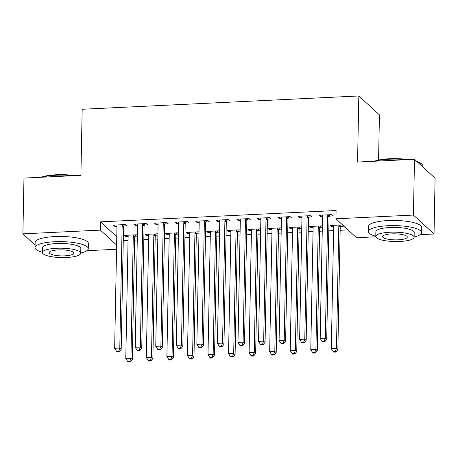 <?xml version="1.0" encoding="UTF-8"?>
<svg xmlns="http://www.w3.org/2000/svg" width="458" height="458" viewBox="0 0 458 458"><rect width="100%" height="100%" fill="white"/><g stroke="black" fill="none" stroke-linecap="round" stroke-linejoin="round"><path stroke-width="0.69" d="M123.271 240.69L128.057 240.456M134.612 240.141L137.263 240.015M143.823 239.7L148.61 239.471M155.17 239.156L157.821 239.024M164.376 238.71L169.162 238.481M175.723 238.166L178.374 238.04M184.929 237.725L189.721 237.496M196.276 237.181L198.927 237.049M205.482 236.734L210.274 236.505M216.829 236.191L219.479 236.065M226.04 235.75L230.826 235.515M237.381 235.2L240.032 235.074M246.593 234.759L251.379 234.53M257.934 234.215L260.591 234.084M267.146 233.769L271.932 233.54M278.493 233.225L281.143 233.099M287.698 232.784L292.49 232.555M299.045 232.235L301.696 232.109M308.251 231.794L313.043 231.565M319.598 231.25L322.249 231.124M328.804 230.809L333.596 230.574M340.151 230.26L348.006 229.882M116.555 249.266L86.831 250.692M378.566 160.037L379.436 114.895L358.826 95.962L82.171 109.262L80.906 175.345L23.971 178.082L22.9 233.843L100.388 230.116L116.635 245.041M358.826 95.962L357.561 162.046L414.496 159.31L435.1 178.242L434.029 233.998L420.215 234.662M375.818 236.797L356.542 237.725L335.937 218.792L413.425 215.065L434.029 233.998M157.913 234.221L157.449 233.798L145.117 234.387L146.508 235.67L148.684 235.561M157.895 235.12L155.514 235.235M144.373 224.998L147.699 224.838L146.308 223.561L133.976 224.151L135.368 225.433L137.549 225.33M199.018 232.246L198.554 231.817L186.223 232.412L187.614 233.689L189.795 233.586M199.001 233.145L196.619 233.259M185.484 223.023L188.811 222.863L187.414 221.586L175.082 222.176L176.479 223.458L178.654 223.349M240.129 230.271L239.66 229.842L227.328 230.437L228.725 231.714L230.901 231.611M240.112 231.164L237.731 231.279M226.59 221.048L229.916 220.888L228.525 219.605L216.193 220.201L217.584 221.477L219.76 221.374M281.235 228.29L280.771 227.866L268.44 228.456L269.831 229.739L272.006 229.635M281.218 229.189L278.836 229.303M267.695 219.073L271.022 218.913L269.63 217.63L257.299 218.226L258.69 219.502L260.871 219.399M322.34 226.315L321.877 225.891L309.545 226.481L310.936 227.763L313.117 227.655M322.323 227.214L319.942 227.328M308.806 217.092L312.133 216.932L310.742 215.655L298.404 216.25L299.801 217.527L301.977 217.424M335.937 218.792L336.092 210.531L100.548 221.855L116.79 236.786M329.359 216.107L332.685 215.947L331.294 214.665L318.963 215.26L320.354 216.537L322.529 216.434M340.494 226.338L343.826 226.183L342.429 224.901L330.098 225.496L331.495 226.773L333.67 226.67M288.248 218.082L291.58 217.922L290.183 216.645L277.851 217.235L279.243 218.518L281.424 218.409M301.788 227.305L301.324 226.876L288.992 227.471L290.383 228.748L292.565 228.645M301.77 228.204L299.389 228.319M247.143 220.058L250.469 219.897L249.078 218.621L236.746 219.21L238.137 220.493L240.318 220.39M260.682 229.281L260.218 228.851L247.887 229.447L249.278 230.729L251.453 230.62M260.665 230.179L258.283 230.294M206.037 222.033L209.363 221.872L207.972 220.596L195.64 221.191L197.032 222.468L199.207 222.365M219.571 231.256L219.107 230.832L206.776 231.422L208.167 232.704L210.348 232.595M219.554 232.154L217.172 232.269M164.926 224.014L168.252 223.853L166.861 222.571L154.529 223.166L155.92 224.443L158.102 224.34M178.465 233.231L178.002 232.807L165.67 233.397L167.061 234.679L169.242 234.576M178.448 234.13L176.067 234.244M123.82 225.989L127.147 225.828L125.755 224.546L113.424 225.141L114.815 226.418L116.996 226.315M137.36 235.212L136.896 234.782L124.559 235.378L125.956 236.654L128.131 236.551M137.343 236.11L134.961 236.225M35.083 245.036L22.9 233.843M414.496 159.31L413.425 215.065M100.548 221.855L100.388 230.116M320.377 215.191L320.354 216.537M331.518 225.428L331.495 226.773M299.824 216.182L299.801 217.527M310.965 226.412L310.936 227.763M279.271 217.166L279.243 218.518M290.412 227.403L290.383 228.748M258.718 218.157L258.69 219.502M269.854 228.393L269.831 229.739M238.166 219.142L238.137 220.493M249.301 229.378L249.278 230.729M217.607 220.132L217.584 221.477M228.748 230.368L228.725 231.714M197.054 221.122L197.032 222.468M208.195 231.353L208.167 232.704M176.502 222.107L176.479 223.458M187.643 232.343L187.614 233.689M155.949 223.098L155.92 224.443M167.09 233.334L167.061 234.679M135.396 224.082L135.368 225.433M146.531 234.319L146.508 235.67M114.843 225.073L114.815 226.418M125.979 235.309L125.956 236.654M327.968 214.825L327.836 215.134A2.13 1.992 -47.4 0 0 327.676 215.913L325.329 338.17L320.188 338.416L322.535 216.159A2.13 1.992 -47.4 0 0 322.403 215.397L322.289 215.1M329.926 214.733L329.233 216.416A2.13 1.992 -47.4 0 0 329.067 217.195L326.72 339.447L325.329 338.17L324.155 341.313L322.1 341.41L322.655 341.92L324.711 341.823L324.155 341.313M324.711 341.823L326.72 339.447M320.188 338.416L322.1 341.41M333.424 225.336L333.544 225.634A2.13 1.992 132.6 0 1 333.676 226.395L331.329 348.653L336.464 348.401L337.861 349.683L340.208 227.426A2.13 1.992 132.6 0 1 340.368 226.647L341.061 224.97M335.29 351.544L333.235 351.647L333.79 352.156L335.846 352.059L335.29 351.544L336.464 348.401L338.817 226.149A2.13 1.992 132.6 0 1 338.977 225.37L339.103 225.061M333.235 351.647L331.329 348.653M337.861 349.683L335.846 352.059M307.41 215.815L307.284 216.124A2.13 1.992 -47.4 0 0 307.123 216.903L304.776 339.155L299.635 339.407L301.982 217.149A2.13 1.992 -47.4 0 0 301.851 216.382L301.736 216.09M309.368 215.718L308.675 217.401A2.13 1.992 -47.4 0 0 308.515 218.18L306.167 340.437L304.776 339.155L303.597 342.298L301.541 342.401L302.103 342.91L304.158 342.813L303.597 342.298M304.158 342.813L306.167 340.437M299.635 339.407L301.541 342.401M286.857 216.806L286.731 217.109A2.13 1.992 -47.4 0 0 286.571 217.888L284.218 340.145L279.082 340.391L281.43 218.14A2.13 1.992 -47.4 0 0 281.298 217.373L281.178 217.075M288.815 216.708L288.122 218.392A2.13 1.992 -47.4 0 0 287.962 219.17L285.615 341.422L284.218 340.145L283.044 343.288L280.989 343.385L281.544 343.901L283.599 343.798L283.044 343.288M283.599 343.798L285.615 341.422M279.082 340.391L280.989 343.385M312.871 226.321L312.986 226.618A2.13 1.992 132.6 0 1 313.123 227.386L310.776 349.637L315.911 349.391L317.308 350.673L319.655 228.416A2.13 1.992 132.6 0 1 319.816 227.637L320.508 225.954M314.738 352.534L312.682 352.631L313.238 353.147L315.293 353.044L314.738 352.534L315.911 349.391L318.258 227.134A2.13 1.992 132.6 0 1 318.425 226.361L318.55 226.052M312.682 352.631L310.776 349.637M317.308 350.673L315.293 353.044M292.319 227.311L292.433 227.609A2.13 1.992 132.6 0 1 292.57 228.37L290.223 350.628L295.358 350.381L296.75 351.658L299.097 229.406A2.13 1.992 132.6 0 1 299.263 228.628L299.956 226.945M294.185 353.524L292.13 353.622L292.685 354.131L294.74 354.034L294.185 353.524L295.358 350.381L297.706 228.124A2.13 1.992 132.6 0 1 297.872 227.345L297.998 227.036M292.13 353.622L290.223 350.628M296.75 351.658L294.74 354.034M374.255 161.245A25.986 6.338 1.1 0 1 389.529 158.743A25.986 6.338 1.1 0 1 408.462 159.596M405.925 159.722A26.621 6.498 -178.9 0 0 389.352 159.207A26.621 6.498 -178.9 0 0 375.486 161.182M414.118 236.975A26.621 6.498 -178.9 0 0 421.658 232.612A26.621 6.498 -178.9 0 0 388.075 225.708A26.621 6.498 -178.9 0 0 368.421 231.593A26.621 6.498 -178.9 0 0 375.783 236.242M421.658 232.612L421.755 227.449A26.621 6.498 -178.9 0 0 388.172 220.544A26.621 6.498 -178.9 0 0 368.518 226.429L368.421 231.593M375.783 236.483L375.869 231.737A19.167 4.677 1.1 0 1 390.027 227.494A19.167 4.677 1.1 0 1 414.204 232.469L414.112 237.221A19.167 4.677 -178.9 0 0 389.935 232.246A19.167 4.677 -178.9 0 0 375.783 236.483A19.167 4.677 -178.9 0 0 399.96 241.458A19.167 4.677 -178.9 0 0 414.112 237.221M398.174 239.82A12.355 3.011 -178.9 0 0 407.299 237.089A12.355 3.011 -178.9 0 0 391.716 233.883A12.355 3.011 -178.9 0 0 382.596 236.614A12.355 3.011 -178.9 0 0 398.174 239.82M422.917 167.044L422.934 166.117A26.621 6.498 -178.9 0 0 422.11 164.468A26.621 6.498 -178.9 0 0 417.473 162.046M416.843 161.468A25.986 6.338 1.1 0 1 421.503 163.872L422.11 164.468M40.871 177.269A25.986 6.338 1.1 0 1 56.151 174.773A25.986 6.338 1.1 0 1 75.078 175.626M72.541 175.746A26.621 6.498 -178.9 0 0 55.968 175.237A26.621 6.498 -178.9 0 0 42.102 177.212M80.734 253.005A26.621 6.498 -178.9 0 0 88.274 248.642A26.621 6.498 -178.9 0 0 54.691 241.732A26.621 6.498 -178.9 0 0 35.037 247.618A26.621 6.498 -178.9 0 0 42.405 252.272M88.274 248.642L88.371 243.479A26.621 6.498 -178.9 0 0 54.794 236.574A26.621 6.498 -178.9 0 0 35.134 242.459L35.037 247.618M42.399 252.513L42.491 247.761A19.167 4.677 1.1 0 1 56.643 243.524A19.167 4.677 1.1 0 1 80.82 248.499L80.728 253.251A19.167 4.677 -178.9 0 0 56.552 248.276A19.167 4.677 -178.9 0 0 42.399 252.513A19.167 4.677 -178.9 0 0 66.576 257.488A19.167 4.677 -178.9 0 0 80.728 253.251M64.796 255.85A12.355 3.011 -178.9 0 0 73.915 253.119A12.355 3.011 -178.9 0 0 58.332 249.913A12.355 3.011 -178.9 0 0 49.212 252.644A12.355 3.011 -178.9 0 0 64.796 255.85M266.304 217.79L266.178 218.1A2.13 1.992 -47.4 0 0 266.012 218.878L263.665 341.136L258.53 341.382L260.877 219.124A2.13 1.992 -47.4 0 0 260.739 218.363L260.625 218.065M268.262 217.699L267.569 219.382A2.13 1.992 -47.4 0 0 267.409 220.155L265.062 342.412L263.665 341.136L262.491 344.279L260.436 344.376L260.991 344.885L263.047 344.788L262.491 344.279M263.047 344.788L265.062 342.412M258.53 341.382L260.436 344.376M245.751 218.781L245.625 219.09A2.13 1.992 -47.4 0 0 245.459 219.869L243.112 342.12L237.977 342.366L240.324 220.115A2.13 1.992 -47.4 0 0 240.187 219.348L240.072 219.05M247.709 218.684L247.017 220.367A2.13 1.992 -47.4 0 0 246.851 221.145L244.503 343.403L243.112 342.12L241.939 345.263L239.883 345.361L240.439 345.876L242.494 345.773L241.939 345.263M242.494 345.773L244.503 343.403M237.977 342.366L239.883 345.361M271.766 228.296L271.88 228.594A2.13 1.992 132.6 0 1 272.012 229.361L269.665 351.612L274.806 351.366L276.197 352.649L278.544 230.391A2.13 1.992 132.6 0 1 278.71 229.613L279.403 227.929M273.632 354.509L271.577 354.606L272.132 355.122L274.187 355.024L273.632 354.509L274.806 351.366L277.153 229.114A2.13 1.992 132.6 0 1 277.319 228.336L277.445 228.027M271.577 354.606L269.665 351.612M276.197 352.649L274.187 355.024M251.213 229.286L251.328 229.584A2.13 1.992 132.6 0 1 251.459 230.345L249.112 352.603L254.253 352.357L255.644 353.633L257.991 231.382A2.13 1.992 132.6 0 1 258.157 230.603L258.85 228.92M253.074 355.5L251.018 355.597L251.579 356.106L253.635 356.009L253.074 355.5L254.253 352.357L256.6 230.099A2.13 1.992 132.6 0 1 256.761 229.321L256.892 229.011M251.018 355.597L249.112 352.603M255.644 353.633L253.635 356.009M225.199 219.766L225.067 220.075A2.13 1.992 -47.4 0 0 224.907 220.853L222.559 343.111L217.418 343.357L219.766 221.1A2.13 1.992 -47.4 0 0 219.634 220.338L219.519 220.04M227.157 219.674L226.464 221.357A2.13 1.992 -47.4 0 0 226.298 222.136L223.951 344.387L222.559 343.111L221.386 346.254L219.33 346.351L219.886 346.861L221.941 346.763L221.386 346.254M221.941 346.763L223.951 344.387M217.418 343.357L219.33 346.351M230.655 230.277L230.775 230.574A2.13 1.992 132.6 0 1 230.906 231.336L228.559 353.593L233.7 353.341L235.091 354.624L237.439 232.366A2.13 1.992 132.6 0 1 237.599 231.588L238.292 229.91M232.521 356.484L230.466 356.587L231.027 357.097L233.082 357L232.521 356.484L233.7 353.341L236.047 231.09A2.13 1.992 132.6 0 1 236.208 230.311L236.334 230.002M230.466 356.587L228.559 353.593M235.091 354.624L233.082 357M204.646 220.756L204.514 221.065A2.13 1.992 -47.4 0 0 204.354 221.844L202.007 344.095L196.866 344.347L199.213 222.09A2.13 1.992 -47.4 0 0 199.081 221.329L198.967 221.031M206.604 220.664L205.911 222.342A2.13 1.992 -47.4 0 0 205.745 223.12L203.398 345.378L202.007 344.095L200.827 347.238L198.772 347.341L199.333 347.851L201.388 347.754L200.827 347.238M201.388 347.754L203.398 345.378M196.866 344.347L198.772 347.341M210.102 231.261L210.216 231.559A2.13 1.992 132.6 0 1 210.354 232.326L208.006 354.578L213.142 354.332L214.539 355.614L216.886 233.357A2.13 1.992 132.6 0 1 217.046 232.578L217.739 230.895M211.968 357.475L209.913 357.572L210.468 358.087L212.523 357.984L211.968 357.475L213.142 354.332L215.489 232.074A2.13 1.992 132.6 0 1 215.655 231.301L215.781 230.992M209.913 357.572L208.006 354.578M214.539 355.614L212.523 357.984M184.087 221.746L183.961 222.05A2.13 1.992 -47.4 0 0 183.801 222.828L181.454 345.086L176.313 345.332L178.66 223.08A2.13 1.992 -47.4 0 0 178.528 222.313L178.408 222.016M186.045 221.649L185.353 223.332A2.13 1.992 -47.4 0 0 185.192 224.111L182.845 346.363L181.454 345.086L180.275 348.229L178.219 348.326L178.78 348.841L180.836 348.738L180.275 348.229M180.836 348.738L182.845 346.363M176.313 345.332L178.219 348.326M189.549 232.252L189.664 232.549A2.13 1.992 132.6 0 1 189.801 233.311L187.454 355.568L192.589 355.322L193.98 356.599L196.327 234.347A2.13 1.992 132.6 0 1 196.493 233.569L197.186 231.885M191.415 358.465L189.36 358.562L189.915 359.072L191.971 358.975L191.415 358.465L192.589 355.322L194.936 233.065A2.13 1.992 132.6 0 1 195.102 232.286L195.228 231.977M189.36 358.562L187.454 355.568M193.98 356.599L191.971 358.975M163.535 222.731L163.409 223.04A2.13 1.992 -47.4 0 0 163.243 223.819L160.895 346.076L155.76 346.322L158.107 224.065A2.13 1.992 -47.4 0 0 157.97 223.304L157.855 223.006M165.493 222.64L164.8 224.323A2.13 1.992 -47.4 0 0 164.64 225.096L162.292 347.353L160.895 346.076L159.722 349.219L157.666 349.317L158.222 349.826L160.277 349.729L159.722 349.219M160.277 349.729L162.292 347.353M155.76 346.322L157.666 349.317M168.996 233.242L169.111 233.534A2.13 1.992 132.6 0 1 169.242 234.301L166.895 356.553L172.036 356.307L173.427 357.589L175.775 235.332A2.13 1.992 132.6 0 1 175.941 234.553L176.633 232.87M170.863 359.45L168.807 359.547L169.363 360.062L171.418 359.965L170.863 359.45L172.036 356.307L174.384 234.055A2.13 1.992 132.6 0 1 174.55 233.277L174.675 232.967M168.807 359.547L166.895 356.553M173.427 357.589L171.418 359.965M142.982 223.722L142.856 224.031A2.13 1.992 -47.4 0 0 142.69 224.809L140.343 347.061L135.207 347.307L137.555 225.055A2.13 1.992 -47.4 0 0 137.417 224.288L137.303 223.991M144.94 223.624L144.247 225.307A2.13 1.992 -47.4 0 0 144.081 226.086L141.734 348.343L140.343 347.061L139.169 350.204L137.114 350.301L137.669 350.817L139.724 350.719L139.169 350.204M139.724 350.719L141.734 348.343M135.207 347.307L137.114 350.301M148.444 234.227L148.558 234.525A2.13 1.992 132.6 0 1 148.69 235.286L146.342 357.543L151.484 357.297L152.875 358.574L155.222 236.322A2.13 1.992 132.6 0 1 155.388 235.544L156.081 233.861M150.304 360.44L148.249 360.538L148.81 361.047L150.865 360.95L150.304 360.44L151.484 357.297L153.831 235.04A2.13 1.992 132.6 0 1 153.991 234.261L154.123 233.952M148.249 360.538L146.342 357.543M152.875 358.574L150.865 360.95M122.429 224.706L122.303 225.015A2.13 1.992 -47.4 0 0 122.137 225.794L119.79 348.051L114.649 348.298L116.996 226.04A2.13 1.992 -47.4 0 0 116.864 225.279L116.75 224.981M124.387 224.615L123.694 226.298A2.13 1.992 -47.4 0 0 123.528 227.076L121.181 349.328L119.79 348.051L118.616 351.194L116.561 351.292L117.116 351.801L119.172 351.704L118.616 351.194M119.172 351.704L121.181 349.328M114.649 348.298L116.561 351.292M127.891 235.217L128.005 235.515A2.13 1.992 132.6 0 1 128.137 236.276L125.79 358.534L130.931 358.288L132.322 359.564L134.669 237.307A2.13 1.992 132.6 0 1 134.829 236.528L135.522 234.851M129.751 361.425L127.696 361.528L128.257 362.038L130.312 361.94L129.751 361.425L130.931 358.288L133.278 236.03A2.13 1.992 132.6 0 1 133.438 235.252L133.564 234.943M127.696 361.528L125.79 358.534M132.322 359.564L130.312 361.94M327.836 215.134L329.233 216.416M327.676 215.913L329.067 217.195M340.208 227.426L338.817 226.149M340.368 226.647L338.977 225.37M307.284 216.124L308.675 217.401M307.123 216.903L308.515 218.18M286.731 217.109L288.122 218.392M286.571 217.888L287.962 219.17M319.655 228.416L318.258 227.134M319.816 227.637L318.425 226.361M299.097 229.406L297.706 228.124M299.263 228.628L297.872 227.345M266.178 218.1L267.569 219.382M266.012 218.878L267.409 220.155M245.625 219.09L247.017 220.367M245.459 219.869L246.851 221.145M278.544 230.391L277.153 229.114M278.71 229.613L277.319 228.336M257.991 231.382L256.6 230.099M258.157 230.603L256.761 229.321M225.067 220.075L226.464 221.357M224.907 220.853L226.298 222.136M237.439 232.366L236.047 231.09M237.599 231.588L236.208 230.311M204.514 221.065L205.911 222.342M204.354 221.844L205.745 223.12M216.886 233.357L215.489 232.074M217.046 232.578L215.655 231.301M183.961 222.05L185.353 223.332M183.801 222.828L185.192 224.111M196.327 234.347L194.936 233.065M196.493 233.569L195.102 232.286M163.409 223.04L164.8 224.323M163.243 223.819L164.64 225.096M175.775 235.332L174.384 234.055M175.941 234.553L174.55 233.277M142.856 224.031L144.247 225.307M142.69 224.809L144.081 226.086M155.222 236.322L153.831 235.04M155.388 235.544L153.991 234.261M122.303 225.015L123.694 226.298M122.137 225.794L123.528 227.076M134.669 237.307L133.278 236.03M134.829 236.528L133.438 235.252"/></g></svg>
